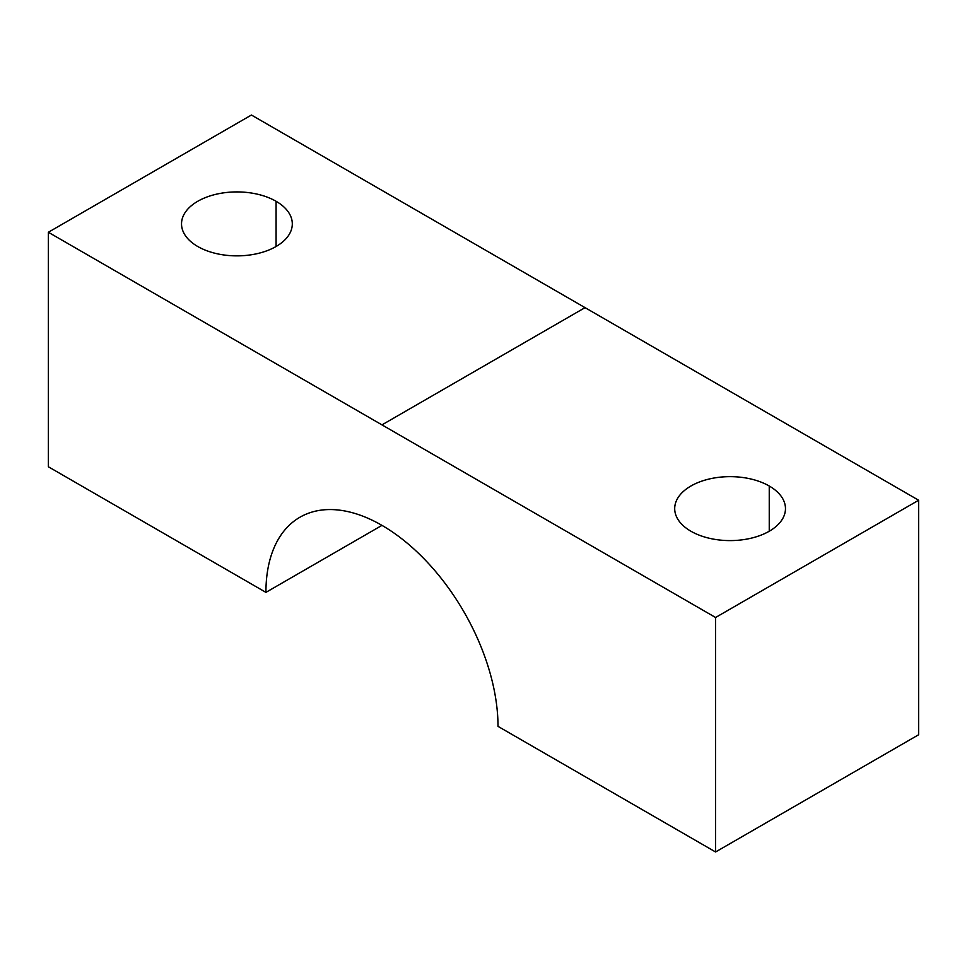 <?xml version="1.0" encoding="UTF-8"?>
<svg xmlns="http://www.w3.org/2000/svg" width="967" height="967" viewBox="0 0 967 967"><rect width="100%" height="100%" fill="white"/><g stroke="black" fill="none" stroke-linecap="round" stroke-linejoin="round"><path stroke-width="1.45" d="M276.079 201.281L276.079 246.5L276.079 201.281A55.385 31.971 180 0 1 292.3 223.897A55.385 31.971 180 0 1 258.104 253.439A55.385 31.971 180 0 1 197.751 246.5A55.385 31.971 180 0 1 181.53 223.897A55.385 31.971 180 0 1 215.726 194.355A55.385 31.971 180 0 1 276.079 201.281A55.385 31.971 0 0 0 197.751 201.281A55.385 31.971 0 0 0 197.751 246.5A55.385 31.971 0 0 0 276.079 246.5A55.385 31.971 0 0 0 276.079 201.281M585.035 307.639L381.965 424.876L48.35 232.261L251.42 115.025L585.035 307.639L251.42 115.025L48.35 232.261L48.35 466.759L265.925 592.372L381.965 525.371L265.925 592.372A164.1 94.742 60 0 1 299.915 517.248A164.1 94.742 60 0 1 381.965 525.371A164.1 94.742 60 0 1 498.005 726.362L715.58 851.975L715.58 617.49L918.65 500.241L585.035 307.639L918.65 500.241L918.65 734.739L918.65 500.241L715.58 617.49L381.965 424.876L585.035 307.639M769.248 486.014L769.248 531.234L769.248 486.014A55.385 31.971 180 0 1 785.47 508.618A55.385 31.971 180 0 1 751.274 538.16A55.385 31.971 180 0 1 690.922 531.234A55.385 31.971 180 0 1 674.7 508.618A55.385 31.971 180 0 1 708.896 479.076A55.385 31.971 180 0 1 769.248 486.014A55.385 31.971 0 0 0 690.922 486.014A55.385 31.971 0 0 0 690.922 531.234A55.385 31.971 0 0 0 769.248 531.234A55.385 31.971 0 0 0 769.248 486.014M918.65 734.739L715.58 851.975L918.65 734.739M715.58 851.975L498.005 726.362A164.1 94.742 -120 0 0 381.965 525.371A164.1 94.742 -120 0 0 265.925 592.372L48.35 466.759L48.35 232.261L715.58 617.49L715.58 851.975"/></g></svg>
